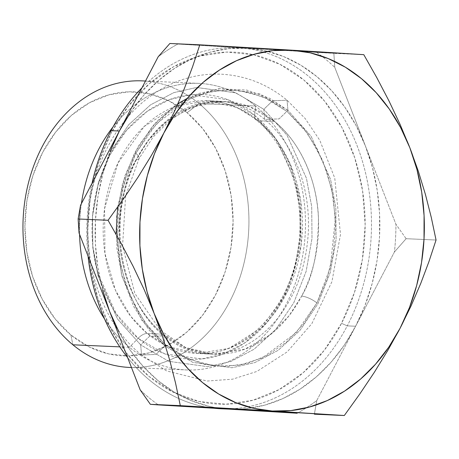 <?xml version="1.0" encoding="UTF-8"?>
<svg xmlns="http://www.w3.org/2000/svg" width="459" height="459" viewBox="0 0 459 459"><rect width="100%" height="100%" fill="white"/><g stroke="black" fill="none" stroke-linecap="round" stroke-linejoin="round"><path stroke-width="0.34" stroke-dasharray="2.29 1.72" d="M347.262 325.873L341.525 323.314A176.17 138.716 92.5 0 0 340.894 125.623A176.17 138.716 92.5 0 0 195.832 57.214A176.17 138.716 92.5 0 0 111.187 132.984L111.015 130.666L111.187 132.984L98.289 163.72L90.308 196.928L87.56 231.342L90.142 265.635L97.962 298.482L110.717 328.627L127.912 354.91L148.894 376.323L172.848 392.043L198.862 401.464L225.931 404.224L253.018 400.214L279.078 389.593L303.118 372.771L324.203 350.389L341.525 323.314L354.428 292.572L362.403 259.364L365.152 224.95L362.57 190.663L354.75 157.81L342.001 127.665L324.8 101.382L303.824 79.969L279.864 64.249L253.85 54.828L226.78 52.068L199.694 56.078L173.634 66.698L149.6 83.521L128.514 105.903L111.187 132.984A176.17 138.716 92.5 0 0 148.894 376.323A176.17 138.716 92.5 0 0 341.525 323.314L347.262 325.873A180.685 142.273 92.5 0 0 356.609 144.442A180.685 142.273 92.5 0 0 237.091 47.759A180.685 142.273 92.5 0 0 141.9 87.916A180.685 142.273 -87.5 0 1 326.349 93.728A180.685 142.273 -87.5 0 1 347.262 325.873L355.605 326.24L347.262 325.873A180.685 142.273 -87.5 0 1 232.902 408.682A180.685 142.273 92.5 0 0 347.262 325.873M227.739 409.055A180.685 142.273 -87.5 0 1 215.764 407.69A180.685 142.273 -87.5 0 1 178.035 394.315A180.685 142.273 -87.5 0 1 109.615 311.449A180.685 142.273 -87.5 0 1 119.363 131.033A180.685 142.273 -87.5 0 1 195.884 57.059A180.685 142.273 -87.5 0 1 245.433 48.126A180.685 142.273 -87.5 0 1 247.229 48.218A180.685 142.273 -87.5 0 1 365.353 145.824A180.685 142.273 -87.5 0 1 355.605 326.24L394.436 251.968A201.111 158.355 92.5 0 0 395.933 224.273L365.353 145.824L372.427 167.483L377.189 190.192L379.564 213.555L379.507 237.177L377.023 260.655L372.146 283.582L364.968 305.568L355.605 326.24L344.227 345.243L331.019 362.249L316.211 376.971L300.054 389.152L282.83 398.59L264.832 405.119L246.363 408.625L240.195 409.112L227.739 409.055L215.764 407.684L209.287 406.399L191.311 400.696L174.133 392.055L158.034 380.614L143.294 366.575L130.167 350.171L118.875 331.691M129.633 367.447A143.42 112.931 92.5 0 0 243.063 266.914A143.42 112.931 92.5 0 0 199.011 103.533L187.088 112.725A132.129 104.038 92.5 0 0 42.612 152.486A132.129 104.038 92.5 0 0 70.893 334.99L55.155 318.93L42.262 299.216L32.692 276.611L26.829 251.974L24.895 226.253L26.955 200.445L32.939 175.539L42.612 152.486L55.608 132.175L71.42 115.387L89.448 102.77L108.995 94.806L129.312 91.8L149.611 93.871L169.124 100.934L187.088 112.725L202.826 128.784L215.724 148.498L225.289 171.109L231.152 195.741L233.092 221.462L231.026 247.269L225.042 272.181L215.369 295.229L202.373 315.54L186.561 332.327L168.533 344.944L148.986 352.908L128.675 355.914L108.37 353.843L88.862 346.78L70.893 334.99L72.883 344.795L70.893 334.99A132.129 104.038 92.5 0 0 215.369 295.229A132.129 104.038 92.5 0 0 187.088 112.725L199.011 103.533A143.42 112.931 -87.5 0 1 243.35 265.801A143.42 112.931 -87.5 0 1 131.469 367.504L186.205 369.937A143.42 112.931 -87.5 0 1 129.449 347.285L119.81 346.861L129.449 347.285A143.42 112.931 92.5 0 0 286.273 304.128A143.42 112.931 92.5 0 0 255.583 106.023A143.42 112.931 -87.5 0 1 299.629 269.404A143.42 112.931 -87.5 0 1 186.205 369.937M161.034 332.259A126.483 99.592 -87.5 0 1 136.254 159.497L148.859 139.84L167.466 120.964L192.969 106.482L224.503 101.462L250.201 106.953L274.557 121.434L258.44 120.728A12.043 6.386 129.6 0 1 256.047 119.868A12.043 6.386 129.6 0 1 254.659 115.375L255.583 106.023L199.011 103.533L255.583 106.023L254.659 115.375A12.043 6.386 -50.4 0 0 256.047 119.868A12.043 6.386 -50.4 0 0 258.44 120.728L274.557 121.434C302.842 144.206 317.714 185.316 318.454 218.65C318.007 252.731 312.395 278.561 301.626 296.141A12.043 3.792 27.6 0 1 316.917 302.974A12.043 3.792 -152.4 0 0 301.626 296.141L289.015 315.803L270.408 334.674L244.905 349.161L213.372 354.176L187.679 348.685L163.324 334.204C135.032 311.431 120.166 270.322 119.42 236.993C119.874 202.907 125.485 177.076 136.254 159.497A12.043 3.792 -152.4 0 0 139.071 158.539A12.043 3.792 -152.4 0 0 135.795 153.317L122.364 188.936L117.361 238.192L120.918 266.731L129.995 295.739L145.027 322.66L165.447 344.663L189.613 359.495L215.225 366.167L240.011 365.135L262.255 357.922L296.239 332.609L316.917 302.974L303.296 324.272L286.714 341.869L267.815 355.1L247.321 363.448L226.023 366.598L204.737 364.429L184.283 357.022L165.447 344.663L148.946 327.824L135.422 307.157L125.399 283.45L119.248 257.619L117.217 230.659L119.38 203.601L125.651 177.484L135.795 153.317L149.422 132.02L165.997 114.423L184.897 101.192L205.391 92.844L226.689 89.694L247.975 91.863L268.429 99.27L287.271 111.629L303.766 128.468L317.289 149.135L327.319 172.842L333.464 198.672L335.495 225.633L333.337 252.691L327.06 278.808L316.917 302.974L330.354 267.362L335.351 218.1L331.8 189.567L322.723 160.552L307.685 133.638L287.271 111.629L263.105 96.797L237.487 90.125L212.701 91.157L190.456 98.375L156.473 123.683L135.795 153.317A12.043 3.792 27.6 0 1 139.071 158.539A12.043 3.792 27.6 0 1 136.254 159.497A126.483 99.592 -87.5 0 1 224.503 101.462A126.483 99.592 -87.5 0 1 274.557 121.434A126.483 99.592 -87.5 0 1 301.626 296.141A126.483 99.592 -87.5 0 1 213.372 354.176A126.483 99.592 -87.5 0 1 163.324 334.204L147.207 333.492A12.043 6.386 -50.4 0 0 138.13 338.277L129.449 347.285L138.13 338.277L116.207 313.778L97.813 273.042L92.821 246.179L92.546 216.12L98.094 184.885L109.776 155.251L126.782 130.017L147.385 111.221L169.446 99.614L191.036 94.72L228.077 99.792L254.659 115.375A132.502 104.331 -87.5 0 1 283.019 298.402A132.502 104.331 -87.5 0 1 138.13 338.277A12.043 6.386 129.6 0 1 147.207 333.492A126.483 99.592 92.5 0 0 197.255 353.47A126.483 99.592 92.5 0 0 297.289 264.809A126.483 99.592 92.5 0 0 258.44 120.728L237.154 107.521L208.386 100.75L176.726 105.817L144.206 126.46L118.038 162.962L104.566 208.673L104.945 253.477L115.375 290.077L130.735 316.326L147.207 333.492L163.324 334.204A126.483 99.592 -87.5 0 1 161.04 332.259M258.44 120.728A126.483 99.592 92.5 0 0 208.386 100.75A126.483 99.592 92.5 0 0 108.358 189.412A126.483 99.592 92.5 0 0 147.207 333.492L168.487 346.7L197.255 353.47L228.915 348.404L261.435 327.755L287.604 291.258L301.075 245.548L300.697 200.738L290.266 164.144L274.907 137.895L258.44 120.728M254.659 115.375L276.588 139.875L294.982 180.611L299.974 207.474L300.249 237.538L294.695 268.767L283.019 298.402L266.013 323.635L245.41 342.431L223.349 354.038L201.759 358.932L164.718 353.86L138.13 338.277A132.502 104.331 -87.5 0 1 109.776 155.251A132.502 104.331 -87.5 0 1 254.659 115.375M255.583 106.023A143.42 112.931 92.5 0 0 113.017 126.931A143.42 112.931 -87.5 0 1 198.827 83.372A143.42 112.931 -87.5 0 1 255.583 106.023M81.392 203.664A143.42 112.931 92.5 0 0 79.579 234.4A143.42 112.931 -87.5 0 1 81.392 203.664M104.56 318.999A143.42 112.931 92.5 0 0 129.449 347.285A143.42 112.931 -87.5 0 1 104.56 318.999M145.474 81.082A143.42 112.931 -87.5 0 1 199.011 103.533A143.42 112.931 92.5 0 0 142.256 80.882M130.74 112.03L143.948 95.024L158.757 80.302L174.913 68.121L192.137 58.683L210.142 52.154L228.611 48.648L247.229 48.218L265.686 50.874L283.656 56.577L300.84 65.218L316.934 76.659L331.673 90.698L344.801 107.102L356.092 125.582L365.353 145.824L334.772 67.375A201.111 158.355 92.5 0 0 316.641 52.389L177.822 44.047A201.111 158.355 92.5 0 0 158.189 56.755A201.111 158.355 92.5 0 1 177.822 44.047L316.641 52.389L363.798 54.673L333.865 53.353L334.772 67.375L395.933 224.273L406.117 238.703L394.436 251.968L355.605 326.24A180.685 142.273 -87.5 0 1 240.189 409.112M102.541 289.79L97.778 267.081L95.403 243.718L95.461 220.096L97.951 196.618L102.822 173.691L109.999 151.705M80.532 205.305A201.111 158.355 92.5 0 0 79.034 233A201.111 158.355 92.5 0 1 80.532 205.305M140.196 389.898A201.111 158.355 92.5 0 0 158.332 404.884A201.111 158.355 92.5 0 1 140.196 389.898M297.145 413.226A201.111 158.355 92.5 0 0 316.779 400.518L355.605 326.24L316.779 400.518L314.375 414.19L316.779 400.518A201.111 158.355 92.5 0 1 298.293 412.601A201.111 158.355 92.5 0 1 297.145 413.226M240.183 409.112A180.685 142.273 -87.5 0 1 229.534 409.147L228.634 409.107M92.052 183.261A180.685 142.273 92.5 0 0 88.053 256.128A180.685 142.273 -87.5 0 1 92.052 183.261M127.585 357.55A180.685 142.273 92.5 0 0 213.934 408.223A180.685 142.273 -87.5 0 1 127.585 357.55M221.186 408.78A180.685 142.273 92.5 0 0 232.902 408.682A180.685 142.273 -87.5 0 1 224.87 408.883M436.05 240.023L406.117 238.703L436.05 240.023M169.87 43.49L177.822 44.047L169.87 43.49M316.641 52.389L333.865 53.353L334.772 67.375A201.111 158.355 92.5 0 0 316.641 52.389M406.117 238.703L394.436 251.968A201.111 158.355 92.5 0 0 395.933 224.273L406.117 238.703M187.301 98.312L218.731 88.736L246.873 90.084L269.972 98.421L287.931 110.367L287.064 100.228L272.646 100.785L263.822 109.305L235.725 92.833L196.578 87.474L173.76 92.649L150.449 104.91L128.675 124.773L110.699 151.441L98.364 182.762L92.494 215.764L92.787 247.539L98.06 275.922L117.504 318.976L140.672 344.864L141.538 355.002L155.957 354.446L164.781 345.931L148.911 329.901L133.638 306.486L121.486 274.436L116.058 234.239M117.659 207.118L125.049 175.447L138.366 146.088L156.605 121.595L177.994 103.659M287.931 110.367L259.834 93.894L220.687 88.535L197.869 93.711L174.558 105.977L152.784 125.835L134.814 152.503L122.473 183.824L116.603 216.826L116.896 248.6L122.169 276.984L141.613 320.038L164.781 345.931L163.915 335.793L149.496 336.349L140.672 344.864L117.504 318.976L98.06 275.922L92.787 247.539L92.494 215.764L98.364 182.762L110.699 151.441L128.675 124.773L150.449 104.91L173.76 92.649L196.578 87.474L235.725 92.833L263.822 109.305L264.688 119.438L279.106 118.881L287.931 110.367L279.106 118.881L264.688 119.438L263.822 109.305L286.99 135.193L306.434 178.247L311.707 206.63L312 238.405L306.13 271.407L293.794 302.728L275.819 329.396L254.045 349.253L230.734 361.52L207.916 366.695L168.769 361.336L140.672 344.864L149.496 336.349L163.915 335.793L164.781 345.931L192.878 362.398L232.024 367.757L254.843 362.581L278.154 350.32L299.928 330.457L317.903 303.789L330.245 272.468L336.108 239.466L335.816 207.692L330.543 179.308L311.099 136.254L287.931 110.367L311.099 136.254L330.543 179.308L335.816 207.692L336.108 239.466L330.245 272.468L317.903 303.789L299.928 330.457L278.154 350.32L254.843 362.581L232.024 367.757L192.878 362.398L164.781 345.931L155.957 354.446L141.538 355.002L140.672 344.864L168.769 361.336L207.916 366.695L230.734 361.52L254.045 349.253L275.819 329.396L293.794 302.728L306.13 271.407L312 238.405L311.707 206.63L306.434 178.247L286.99 135.193L263.822 109.305L272.646 100.785L287.064 100.228L287.931 110.367M245.433 48.126L237.091 47.759M213.372 354.176L185.585 347.509L160.357 330.296L134.877 293.49L122.564 246.035L125.64 195.752L139.054 158.567L153.208 136.954L170.478 119.891L186.038 109.976L205.058 103.166L224.503 101.462L208.386 100.75C225.489 101.554 241.382 107.934 256.059 119.879C288.854 145.985 306.841 201.249 297.581 251.704C288.16 312.154 241.767 356.936 197.255 353.47L213.372 354.176M198.827 83.372L145.503 81.025M141.538 355.002C92.712 315.941 74.536 234.239 98.106 169.256C102.959 155.366 109.34 142.565 117.246 130.855C131.796 109.403 150.059 93.665 172.033 83.641C187.966 76.555 204.548 73.417 221.772 74.215C246.047 75.712 267.809 84.381 287.064 100.228L305.08 118.428L319.785 140.293L334.754 178.058L340.492 234.4L331.949 281.637L311.873 323.606L287.231 351.852L256.908 371.44L232.512 379.197L207.124 381.033L166.628 370.935L141.538 355.002M163.915 335.793C127.229 307.197 109.317 239.437 126.707 184.461C132.387 165.487 140.861 149.129 152.13 135.376C165.108 119.96 179.417 109.741 195.064 104.715C220.899 97.228 244.108 102.139 264.688 119.438C280.937 132.926 293.066 151.734 301.081 175.872C306.572 193.096 309.022 211.146 308.431 230.016C306.773 265.164 296.262 294.936 276.897 319.332C256.42 343.372 233.614 354.916 208.472 353.964C192.998 353.304 178.144 347.251 163.915 335.793"/><path stroke-width="0.69" d="M109.999 151.705L119.363 131.033L158.189 56.755L119.363 131.033L111.015 130.666A180.685 142.273 -87.5 0 1 141.9 87.916A180.685 142.273 92.5 0 0 111.015 130.666L119.363 131.033L130.74 112.03M131.469 367.504A143.42 112.931 -87.5 0 1 72.883 344.795A143.42 112.931 92.5 0 0 129.633 367.447L131.475 367.527M119.81 346.861L72.883 344.795L119.81 346.861M113.017 126.931A143.42 112.931 92.5 0 0 81.392 203.664A143.42 112.931 -87.5 0 1 113.017 126.931M79.579 234.4A143.42 112.931 92.5 0 0 104.56 318.999A143.42 112.931 -87.5 0 1 79.579 234.4M145.503 81.025L142.256 80.882A143.42 112.931 92.5 0 0 28.831 181.414A143.42 112.931 92.5 0 0 72.883 344.795A143.42 112.931 -87.5 0 1 29.353 179.469A143.42 112.931 -87.5 0 1 145.474 81.082M118.875 331.691L109.615 311.449L79.034 233L109.615 311.449L102.541 289.79M119.363 131.033L80.532 205.305L119.363 131.033M109.615 311.449L140.196 389.898L109.615 311.449M158.332 404.884L297.145 413.226L158.332 404.884L180.312 405.647L344.307 415.51L359.736 394.063L374.343 372.295L387.844 350.343L400.116 328.202L411.103 305.837L420.696 283.553L428.935 261.636L436.05 240.023L431.282 217.417L425.453 194.536L418.367 171.333L409.864 147.787L400.001 124.211L388.939 100.854L376.816 77.68L363.798 54.673L199.803 44.81L192.688 66.423L184.449 88.34L174.856 110.63L163.869 132.99L151.596 155.136L138.096 177.082L123.488 198.856L108.06 220.297L121.056 243.264L133.173 266.421L144.246 289.801L154.126 313.411L162.618 336.923L169.698 360.103L175.533 383.001L180.312 405.647L150.38 404.327L140.196 389.898L150.38 404.327L158.332 404.884M229.534 409.147A180.685 142.273 -87.5 0 1 227.739 409.055M111.015 130.666A180.685 142.273 92.5 0 0 92.052 183.261A180.685 142.273 -87.5 0 1 111.015 130.666M88.053 256.128A180.685 142.273 92.5 0 0 127.585 357.55A180.685 142.273 -87.5 0 1 88.053 256.128M224.87 408.883A180.685 142.273 -87.5 0 1 213.934 408.223A180.685 142.273 92.5 0 0 221.186 408.78L228.634 409.107M314.375 414.19L344.307 415.51L314.375 414.19M79.034 233L78.128 218.977L108.06 220.297L78.128 218.977L80.532 205.305L78.128 218.977L79.034 233M158.189 56.755L169.87 43.49L199.803 44.81L169.87 43.49L158.189 56.755M428.935 261.636L436.05 240.023L431.282 217.417L425.453 194.536L418.367 171.333L409.864 147.787A180.685 142.273 -87.5 0 1 400.116 328.202L411.103 305.837L420.696 283.553L428.935 261.636M311.913 51.402L291.74 50.18A180.685 142.273 -87.5 0 1 409.864 147.787L400.001 124.211L388.939 100.854L376.816 77.68L363.798 54.673L311.913 51.402M174.856 110.63L163.869 132.99A180.685 142.273 -87.5 0 1 291.74 50.18L199.803 44.81L192.688 66.423L184.449 88.34L174.856 110.63M144.246 289.801L154.126 313.411A180.685 142.273 -87.5 0 1 163.869 132.99L151.596 155.136L138.096 177.082L123.488 198.856L108.06 220.297L121.056 243.264L133.173 266.421L144.246 289.801M250.694 409.732L272.25 411.017A180.685 142.273 -87.5 0 1 154.126 313.411L162.618 336.923L169.698 360.103L175.533 383.001L180.312 405.647L250.694 409.732M387.844 350.343L400.116 328.202A180.685 142.273 -87.5 0 1 272.25 411.017L344.307 415.51L359.736 394.063L374.343 372.295L387.844 350.343M272.25 411.017L290.868 410.587L309.337 407.076L327.342 400.552L344.566 391.114L360.722 378.933L375.531 364.211L388.739 347.205L400.116 328.202L409.48 307.53L416.657 285.544L421.528 262.611L424.018 239.139L424.076 215.512L421.701 192.149L416.938 169.446L409.864 147.787L400.604 127.539L389.312 109.058L376.185 92.661L361.445 78.621L345.346 67.18L328.168 58.534L310.192 52.837L291.74 50.18L273.116 50.61L254.647 54.116L236.649 60.645L219.425 70.078L203.268 82.264L188.46 96.981L175.252 113.993L163.869 132.99L154.511 153.662L147.333 175.654L142.456 198.581L139.972 222.058L139.915 245.68L142.29 269.043L147.052 291.752L154.126 313.411L163.387 333.653L174.678 352.133L187.806 368.531L202.545 382.576L218.639 394.011L235.823 402.658L253.793 408.355L272.25 411.017M116.058 234.239L117.659 207.118M177.994 103.659L187.301 98.312"/></g></svg>
